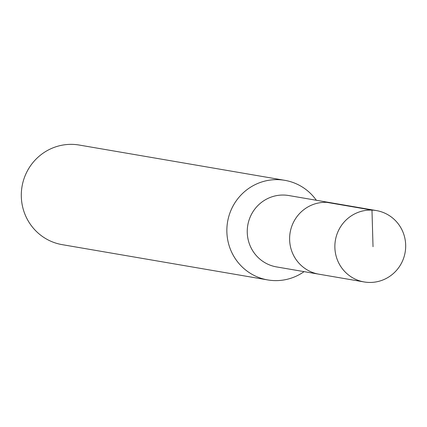 <?xml version="1.0" encoding="UTF-8"?>
<svg xmlns="http://www.w3.org/2000/svg" width="427" height="427" viewBox="0 0 427 427"><rect width="100%" height="100%" fill="white"/><g stroke="black" fill="none" stroke-linecap="round" stroke-linejoin="round"><path stroke-width="0.64" d="M405.65 247.729A36.21 35.393 -80.3 0 1 364.151 281.948A36.21 35.393 -80.3 0 1 334.901 244.794A36.21 35.393 -80.3 0 1 376.4 210.575A36.21 35.393 -80.3 0 1 405.65 247.729M289.65 237.028A36.21 35.393 99.7 0 0 318.9 274.182A36.21 35.393 -80.3 0 1 289.65 237.028A36.21 35.393 -80.3 0 1 331.149 202.809A36.21 35.393 99.7 0 0 289.65 237.028M376.4 210.575L288.785 195.539A36.21 35.393 99.7 0 0 247.286 229.758A36.21 35.393 99.7 0 0 276.536 266.912L364.151 281.948M304.088 271.641A50.525 49.383 -80.3 0 1 267.718 279.925A50.525 49.383 -80.3 0 1 226.908 228.082A50.525 49.383 -80.3 0 1 284.814 180.333A50.525 49.383 -80.3 0 1 316.338 200.263M284.814 180.333L79.257 145.052A50.525 49.383 99.7 0 0 21.35 192.801A50.525 49.383 99.7 0 0 62.161 244.644L267.718 279.925M373.022 246.731L371.981 210.105L326.73 202.339"/></g></svg>
